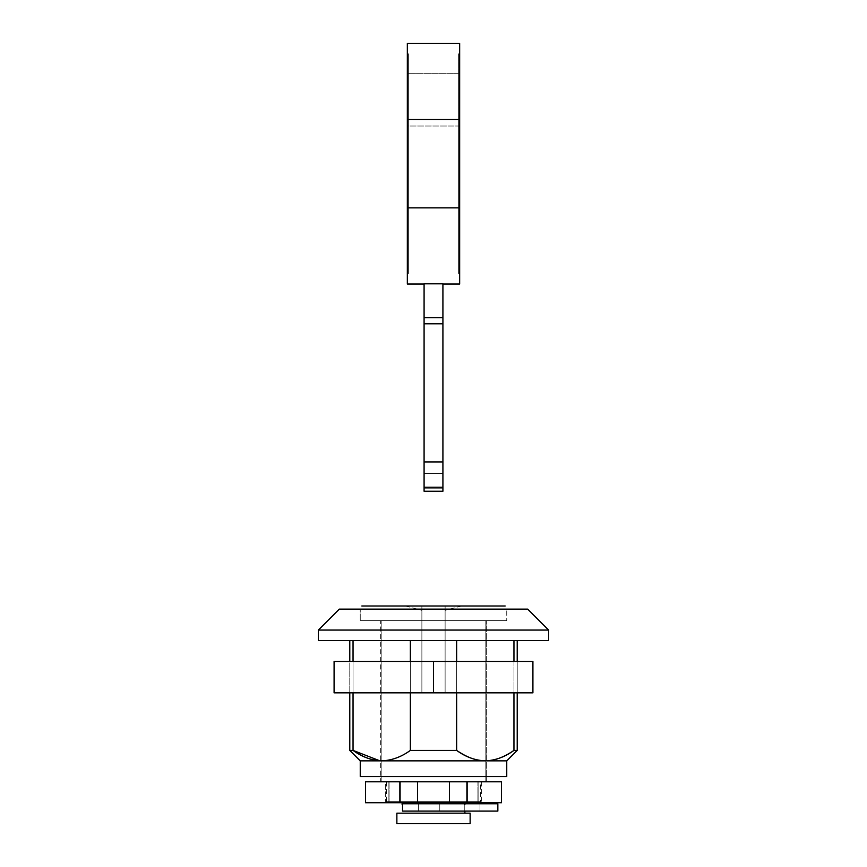 <?xml version="1.0" encoding="UTF-8"?>
<svg xmlns="http://www.w3.org/2000/svg" width="867" height="867" viewBox="0 0 867 867"><rect width="100%" height="100%" fill="white"/><g stroke="black" fill="none" stroke-linecap="round" stroke-linejoin="round"><path stroke-width="0.65" stroke-dasharray="4.33 3.25" d="M388.178 781.796L388.178 802.723L385.36 802.723L385.36 781.796L399.503 781.796L388.178 781.796L388.178 802.723L417.276 802.723L399.503 802.723L399.503 781.796L433.5 781.796L365.484 781.796L501.516 781.796L417.276 781.796L481.64 781.796L478.822 781.796L478.822 802.723L481.64 802.723L365.484 802.723L365.484 781.796L365.484 802.723L501.516 802.723L417.276 802.723L467.497 802.723L467.497 781.796L467.497 802.723L478.822 802.723L478.822 781.796L481.64 781.796L478.822 781.796L478.822 802.723L481.64 802.723L478.822 802.723L478.822 781.796L467.497 781.796L467.497 802.723L449.724 802.723L449.724 781.796L449.724 802.723L449.724 781.796L449.724 802.723L417.276 802.723L417.276 781.796L417.276 802.723L417.276 781.796L417.276 802.723L399.503 802.723L399.503 781.796L385.36 781.796L385.36 802.723L388.178 802.723L388.178 781.796L399.503 781.796L399.503 802.723L388.178 802.723L388.178 781.796M501.516 802.723L501.516 781.796L501.516 802.723M417.276 802.723L417.276 781.796L399.503 781.796L399.503 802.723L417.276 802.723L417.276 781.796L417.276 802.723L449.724 802.723L449.724 781.796L417.276 781.796L417.276 802.723M449.724 802.723L449.724 781.796L449.724 802.723L467.497 802.723L467.497 781.796L449.724 781.796L449.724 802.723M360.249 776.561L506.751 776.561L360.249 776.561M501.516 781.796L365.484 781.796L501.516 781.796M486.344 781.796L486.344 620.642L380.656 620.642L380.656 781.796L486.344 781.796L380.656 781.796L486.344 781.796L380.656 781.796L380.656 620.642L433.5 620.642L360.249 620.642L506.751 620.642L506.751 609.122L360.249 609.122L360.249 620.642L360.249 609.122L527.678 609.122L339.322 609.122L506.751 609.122L360.249 609.122L506.751 609.122L506.751 620.642L360.249 620.642L486.344 620.642L380.656 620.642L486.344 620.642L486.344 781.796M513.871 750.454L517.22 750.399L513.958 750.399L513.958 640.518L353.042 640.518L517.22 640.518L456.638 640.518L456.638 750.399C466.825 757.379 476.384 760.858 485.292 760.858L360.249 760.858L486.344 760.847M517.22 692.841L517.22 661.445L517.22 692.841L517.22 661.445L349.78 661.445L349.78 692.841L517.22 692.841L349.78 692.841L349.78 661.445L517.22 661.445L517.22 692.841L510.847 692.841L517.22 692.841M513.958 661.445L513.958 692.841L513.958 661.445M548.616 630.06L318.384 630.06L548.616 630.06M548.616 640.518L318.384 640.518L548.616 640.518M353.042 640.518L410.362 640.518L353.042 640.518L353.042 750.399L349.78 750.399L353.042 750.399L353.042 640.518L349.78 640.518L353.042 640.518M485.292 760.858C475.224 760.457 465.677 756.967 456.638 750.399L410.362 750.399C401.356 756.967 391.797 760.457 381.708 760.858C390.616 760.858 400.175 757.379 410.362 750.399L456.638 750.399L456.638 640.518L513.958 640.518L513.958 750.399M456.638 692.841L456.638 661.445L456.638 692.841M410.362 661.445L410.362 692.841L410.362 661.445M353.042 692.841L353.042 661.445L353.042 692.841M410.362 750.399L410.362 640.518L410.362 750.399M506.751 620.642L461.537 620.642L506.751 620.642M407.338 284.04L424.082 284.04L407.338 284.04L407.338 43.35L459.662 43.35L407.338 43.35L407.338 119.527L459.662 119.527L407.338 119.527L407.338 207.863L459.662 207.863L407.338 207.863L407.338 284.04M458.61 73.695L408.39 73.695L458.61 73.695L408.39 73.695L408.39 126.018L458.61 126.018L458.61 73.695L458.61 126.018L408.39 126.018L458.61 126.018L408.39 126.018L408.39 73.695L458.61 73.695L458.61 126.018L458.61 73.695M442.918 284.04L424.082 283.812L424.082 317.734L442.918 317.734L442.918 323.803L424.082 323.803L442.918 323.803L424.082 323.803L424.082 488.197L442.918 488.197L442.918 491.231L442.918 473.447L424.082 473.447L442.918 473.447L442.918 323.803L424.082 323.803L442.918 323.803L424.082 323.803L424.082 317.734L442.918 317.734L442.918 283.812L424.082 283.812L424.082 488.197L442.918 488.197L442.918 284.04M459.662 43.35L459.662 284.04L459.662 43.35M459.662 121.423L459.662 273.571L459.662 53.819L459.662 121.423L459.662 53.819L458.61 53.819L458.61 121.423L459.662 121.423L458.61 121.423L458.61 205.956L459.662 205.956L459.662 121.423L459.662 205.956L458.61 205.956L458.61 273.571L459.662 273.571L459.662 205.956L459.662 273.571L458.61 273.571L459.662 273.571L458.61 273.571L458.61 205.956L459.662 205.956L458.61 205.956L458.61 121.423L459.662 121.423L458.61 121.423L458.61 53.819L459.662 53.819L459.662 121.423M407.338 53.819L407.338 273.571L407.338 53.819L407.338 121.423L408.39 121.423L408.39 53.819L407.338 53.819L408.39 53.819L408.39 121.423L407.338 121.423L407.338 205.956L408.39 205.956L408.39 121.423L408.39 205.956L407.338 205.956L407.338 273.571L408.39 273.571L408.39 205.956L408.39 273.571L407.338 273.571L408.39 273.571L407.338 273.571L407.338 205.956L408.39 205.956L407.338 205.956L407.338 121.423L408.39 121.423L407.338 121.423L407.338 53.819L408.39 53.819L407.338 53.819M459.662 53.819L458.61 53.819L459.662 53.819M458.61 53.819L458.61 273.571L458.61 53.819M408.39 121.423L408.39 273.571L408.39 121.423M408.39 73.695L408.39 126.018L408.39 73.695M424.082 491.231L424.082 488.197L424.082 491.231M464.896 813.181L396.869 813.181L464.896 813.181M402.104 801.672L464.896 801.672L402.104 801.672M464.896 803.763L464.257 803.763L464.257 811.089L464.896 811.089L464.257 811.089L464.257 803.763L418.393 803.763L418.393 811.089L439.775 811.089L439.775 803.763L439.775 811.089L418.393 811.089L418.393 803.763L439.775 803.763L439.775 811.089L439.775 803.763L439.775 811.089L479.993 811.089L479.993 803.763L479.993 811.089L464.257 811.089L464.257 803.763L464.257 811.089L479.993 811.089L479.993 803.763L464.896 803.763M470.131 823.65L396.869 823.65L470.131 823.65M477.901 801.672L480.589 801.672L480.589 781.796L477.901 781.796L477.901 801.672L466.587 801.672L477.901 801.672L477.901 781.796L480.589 781.796L449.193 781.796L466.587 781.796L466.587 801.672L386.411 801.672L449.193 801.672L449.193 781.796L386.411 781.796L449.193 781.796L449.193 801.672L449.193 781.796L466.587 781.796L466.587 801.672L477.901 801.672L477.901 781.796L480.589 781.796L480.589 801.672L466.587 801.672L466.587 781.796L477.901 781.796L477.901 801.672M505.179 620.642L361.821 620.642L505.179 620.642M361.821 605.99L505.179 605.99L361.821 605.99M485.823 781.796L381.177 781.796L381.177 620.642L485.823 620.642L485.823 781.796L481.835 781.796L485.823 781.796L485.823 620.642L381.177 620.642L381.177 781.796L485.823 781.796M445.118 605.99C445.118 611.788 445.118 611.788 445.118 605.99C445.118 611.788 445.118 611.788 445.118 605.99L405.247 605.99L461.753 605.99L445.118 605.99L445.118 692.841L445.118 605.99L445.118 692.841L421.882 692.841L421.882 605.99L445.118 605.99L421.882 605.99L421.882 692.841L421.882 605.99L421.882 692.841L445.118 692.841L445.118 605.99L457.234 605.99M485.823 620.642L381.177 620.642L485.823 620.642M466.587 781.796L449.193 781.796L449.193 801.672L466.587 801.672L466.587 781.796M449.193 781.796L449.193 801.672L449.193 781.796L417.807 781.796L417.807 801.672L449.193 801.672L449.193 781.796L449.193 801.672L417.807 801.672L417.807 781.796L417.807 801.672L417.807 781.796L400.413 781.796L400.413 801.672L417.807 801.672L389.099 801.672L389.099 781.796L400.413 781.796L400.413 801.672L400.413 781.796L386.411 781.796L389.099 781.796L389.099 801.672L386.411 801.672L389.099 801.672L389.099 781.796L389.099 801.672L400.413 801.672L400.413 781.796L417.807 781.796L417.807 801.672L417.807 781.796L417.807 801.672L417.807 781.796L449.193 781.796M445.118 692.841L421.882 692.841L445.118 692.841M409.766 605.99L421.882 605.99L421.882 610.357L421.882 605.99M497.853 811.089L402.537 811.089L402.537 803.763L497.853 803.763L402.537 803.763L418.393 803.763L402.537 803.763L418.393 803.763L418.393 811.089L418.393 803.763L479.993 803.763L479.993 811.089L439.775 811.089L439.775 803.763L439.775 811.089L439.775 803.763L479.993 803.763L402.537 803.763L402.537 811.089L497.853 811.089M402.537 811.089L479.993 811.089L402.537 811.089M532.912 692.841L532.912 661.445L532.912 692.841L433.5 692.841L433.5 661.445L532.912 661.445L433.5 661.445L433.5 692.841L334.088 692.841L334.088 661.445L433.5 661.445L334.088 661.445L334.088 692.841L532.912 692.841M349.78 692.841L401.464 692.841L349.78 692.841L349.78 661.445L356.153 661.445L349.78 661.445M517.22 661.445L356.153 661.445L517.22 661.445M481.64 781.796L481.64 802.723M386.411 781.796L386.411 801.672M405.247 605.99L421.882 610.357M461.753 605.99L445.118 610.357"/><path stroke-width="1.3" d="M365.484 802.723L501.516 802.723L501.516 781.796L501.516 802.723L365.484 802.723L365.484 781.796L501.516 781.796L365.484 781.796L365.484 802.723M381.708 760.858C371.607 760.457 362.048 756.967 353.042 750.399C362.081 756.967 371.629 760.457 381.708 760.858L360.249 760.858L360.249 776.561L360.249 760.858L506.751 760.858L517.22 750.399L513.958 750.399C504.919 756.967 495.371 760.457 485.292 760.858C495.371 760.457 504.919 756.967 513.958 750.399L517.22 750.399L517.22 692.841L517.22 750.399L506.751 760.858L506.751 776.561L506.751 760.858L485.292 760.858C476.384 760.858 466.825 757.379 456.638 750.399L456.638 692.841L456.638 750.399L410.362 750.399L456.638 750.399C465.644 756.967 475.203 760.457 485.292 760.858C494.212 760.858 503.77 757.379 513.958 750.399L513.958 692.841L513.958 750.399C504.952 756.967 495.393 760.457 485.292 760.858L381.708 760.858C391.776 760.457 401.323 756.967 410.362 750.399C401.323 756.967 391.776 760.457 381.708 760.858C372.788 760.858 363.23 757.379 353.042 750.399L353.042 692.841L353.042 750.399L349.78 750.399L353.042 750.399L379.854 760.814M517.22 661.445L517.22 640.518L517.22 661.445M513.958 640.518L513.958 661.445L513.958 640.518M527.678 609.122L548.616 630.06L548.616 640.518L548.616 630.06L318.384 630.06L339.322 609.122L318.384 630.06L318.384 640.518L318.384 630.06L548.616 630.06L527.678 609.122L339.322 609.122L527.678 609.122M318.384 640.518L548.616 640.518L318.384 640.518M456.638 661.445L456.638 640.518L456.638 661.445M410.362 640.518L410.362 661.445L410.362 640.518M410.362 692.841L410.362 750.399L410.362 692.841M353.042 661.445L353.042 640.518L353.042 661.445M360.249 776.561L506.751 776.561L360.249 776.561M501.516 781.796L365.484 781.796L501.516 781.796M424.082 284.04L407.338 284.04L424.082 284.04M459.662 284.04L442.918 284.04L459.662 284.04L459.662 207.863L407.338 207.863L407.338 284.04L407.338 207.863L459.662 207.863L459.662 119.527L407.338 119.527L407.338 207.863L407.338 119.527L459.662 119.527L459.662 43.35L407.338 43.35L407.338 119.527L407.338 43.35L459.662 43.35L459.662 284.04M424.082 491.231L424.082 283.812L442.918 283.812L442.918 317.734L424.082 317.734L424.082 283.812L442.918 283.812L442.918 317.734L424.082 317.734L424.082 323.803L442.918 323.803L442.918 461.938L424.082 461.938L424.082 323.803L442.918 323.803L442.918 317.734L442.918 487.232L424.082 487.232L424.082 461.938L442.918 461.938L442.918 487.232L424.082 487.232L424.082 491.231L442.918 491.231L442.918 487.232L442.918 491.231M402.537 811.089L497.853 811.089L497.853 803.763L402.537 803.763L402.537 811.089L402.537 803.763L497.853 803.763L497.853 811.089L402.537 811.089M402.104 802.723L402.104 804.424M464.896 802.723L464.896 804.424M464.896 811.089L464.896 813.181L464.896 811.089M396.869 823.65L396.869 813.181L396.869 823.65L470.131 823.65L470.131 813.181L470.131 823.65L396.869 823.65M505.179 605.99L361.821 605.99L505.179 605.99M470.131 813.181L396.869 813.181L470.131 813.181M405.247 605.99L409.766 605.99L405.247 605.99M421.882 605.99L409.766 605.99M457.234 605.99L445.118 605.99M433.5 661.445L334.088 661.445L334.088 692.841L433.5 692.841L433.5 661.445L433.5 692.841L532.912 692.841L532.912 661.445L433.5 661.445L532.912 661.445L532.912 692.841L334.088 692.841L334.088 661.445L433.5 661.445M360.249 760.858L349.78 750.399L349.78 692.841M349.78 661.445L349.78 640.518"/></g></svg>
